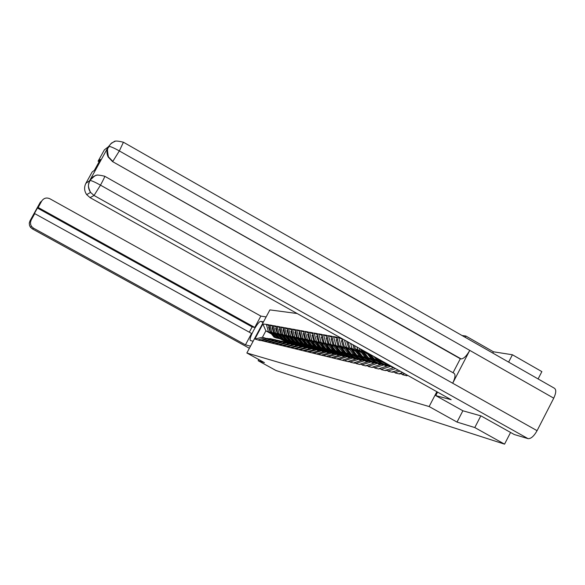 <?xml version="1.0" encoding="UTF-8"?>
<svg xmlns="http://www.w3.org/2000/svg" width="585" height="585" viewBox="0 0 585 585"><rect width="100%" height="100%" fill="white"/><g stroke="black" fill="none" stroke-linecap="round" stroke-linejoin="round"><path stroke-width="0.88" d="M508.621 362.108L512.416 354.759L493.455 351.797L465.85 336.031L462.055 335.527M297.158 313.531L269.904 309.896L246.855 352.982L429.127 406.546L436.856 391.709M512.416 354.759L541.871 371.614L538.098 378.934M465.85 336.031L465.185 337.311M270.731 333.56L265.875 330.861L262.899 324.002L254.87 339.022L260.237 340.602L267.001 338.305L269.7 339.351M262.899 324.002L266.584 324.39L268.712 325.574M274.051 333.779L270.475 331.797L268.698 324.777L266.584 324.39M268.559 325.041L270.073 325.026L272.244 326.233M277.663 334.54L274.029 332.521L272.23 325.421L270.073 325.026M272.091 325.684L273.634 325.677L275.864 326.913M281.356 335.315L277.663 333.26L275.849 326.079L273.634 325.677M275.703 326.35L277.283 326.342L279.571 327.607M285.136 336.104L281.385 334.02L279.55 326.752L277.283 326.342M279.403 327.022L281.019 327.022L283.359 328.324M289.012 336.916L285.188 334.795L283.337 327.439L281.019 327.022M283.191 327.717L284.844 327.717L287.242 329.048M292.975 337.75L289.092 335.585L287.213 328.148L284.844 327.717M287.067 328.426L288.756 328.426L291.22 329.801M297.041 338.598L293.085 336.397L291.184 328.872L288.756 328.426M291.037 329.15L292.763 329.158L295.293 330.562M301.202 339.476L297.173 337.231L295.257 329.611L292.763 329.158M295.103 329.896L296.873 329.903L299.469 331.351M305.472 340.368L301.363 338.086L299.425 330.371L296.873 329.903M299.271 330.657L301.085 330.671L303.747 332.156M309.845 341.289L305.662 338.956L303.703 331.147L301.085 330.671M303.542 331.439L305.399 331.454L308.134 332.982M314.328 342.225L310.072 339.856L308.083 331.944L305.399 331.454M307.929 332.243L309.831 332.265L312.639 333.83M318.935 343.198L314.591 340.777L312.58 332.763L309.831 332.265M312.419 333.062L314.372 333.092L317.26 334.7M323.659 344.185L319.227 341.72L317.194 333.604L314.372 333.092M317.033 333.911L319.037 333.94L321.999 335.593M328.507 345.208L323.995 342.693L321.933 334.466L319.037 333.94M321.772 334.774L323.819 334.81L326.869 336.514M333.487 346.254L328.88 343.688L326.796 335.351L323.819 334.81M326.627 335.666L328.733 335.702L331.87 337.457M338.598 347.329L333.903 344.704L331.79 336.258L328.733 335.702M331.622 336.58L333.779 336.624L337.011 338.43M343.856 348.433L339.066 345.757L336.923 337.194L333.779 336.624M336.755 337.516L338.971 337.567L342.291 339.424M340.645 337.874L338.971 337.567M408.037 375.585L407.504 375.285M260.383 340.338L348.148 361.676L350.569 361.866L350.386 362.21L353.918 363.058L356.397 363.256L356.214 363.607L359.848 364.477L360.038 364.126L362.407 364.696L362.225 365.047L365.969 365.947L366.159 365.588L368.601 366.173L368.411 366.532L372.279 367.46L372.469 367.095L374.985 367.694L374.795 368.06L378.78 369.018L378.978 368.645L381.581 369.267L381.383 369.64L385.5 370.627L385.698 370.254L388.381 370.89L388.184 371.27L392.433 372.287L392.63 371.906L395.401 372.572L395.204 372.952L399.592 374.005L399.796 373.618L402.663 374.305L402.458 374.692L406.999 375.782L407.204 375.387M287.798 340.923L292.756 343.673L291.286 343.344L286.109 340.47M273.846 333.179L270.475 331.797M271.857 332.083L269.934 325.289M261.722 340.66L268.369 338.613M291.549 341.75L296.566 344.528L295.067 344.192L289.824 341.282M277.451 333.925L274.029 332.521M263.828 341.165L270.519 339.103L273.275 340.17M275.44 332.806L273.495 325.94M265.195 341.486L271.915 339.417M295.396 342.598L300.471 345.413L298.935 345.062L293.633 342.123M281.144 334.686L277.663 333.26M267.345 342.006L274.109 339.914L276.939 341.011M279.103 333.552L277.144 326.613M268.749 342.335L275.542 340.243M299.33 343.461L304.456 346.313L302.884 345.954L297.524 342.978M284.917 335.461L281.385 334.02M270.95 342.861L277.795 340.748L280.683 341.874M282.862 334.32L280.873 327.293M272.383 343.205L279.257 341.084M303.359 344.353L308.544 347.234L306.935 346.868L301.509 343.856M288.785 336.258L285.188 334.795M274.643 343.746L281.56 341.603L284.522 342.759M286.701 335.103L284.69 327.995M276.105 344.097L283.06 341.947M307.483 345.26L312.726 348.177L311.081 347.804L305.589 344.755M292.749 337.07L289.092 335.585M278.416 344.645L285.414 342.481L288.449 343.658M290.643 335.9L288.61 328.711M279.923 345.004L286.95 342.832M311.71 346.196L317.011 349.143L315.322 348.762L309.765 345.669M296.8 337.911L293.085 336.397M282.292 345.567L289.37 343.38L292.478 344.587M294.672 336.726L292.617 329.443M283.827 345.94L290.935 343.731M316.039 347.146L321.406 350.13L319.673 349.742L314.05 346.612M300.961 338.766L297.173 337.231M286.255 346.517L293.414 344.294L296.602 345.538M298.803 337.56L296.719 330.196M287.827 346.89L295.023 344.66M320.478 348.126L325.904 351.146L324.127 350.744L318.437 347.578M305.216 339.644L301.363 338.086M290.314 347.483L297.56 345.238L300.829 346.51M303.037 338.423L300.931 330.964M291.937 347.87L299.213 345.611M325.019 349.128L330.51 352.185L328.697 351.775L322.927 348.565M309.589 340.536L305.662 338.956M294.482 348.477L301.816 346.203L305.165 347.505M307.374 339.307L305.246 331.753M296.142 348.879L303.505 346.583M329.684 350.159L335.242 353.252L333.377 352.835L327.541 349.581M314.065 341.464L310.072 339.856M298.752 349.501L306.174 347.19L309.611 348.528M311.827 340.214L309.67 332.558M300.456 349.903L307.907 347.585M334.466 351.212L340.097 354.349L338.181 353.918L332.273 350.62M318.657 342.408L314.591 340.777M303.14 350.547L310.65 348.207L314.174 349.581M316.39 341.143L314.211 333.392M304.88 350.963L312.427 348.609M339.38 352.294L345.077 355.468L343.11 355.029L337.121 351.687M323.373 343.38L319.227 341.72M307.63 351.622L315.235 349.252L318.854 350.656M321.077 342.093L318.869 334.247M309.421 352.046L317.063 349.662M344.419 353.406L350.181 356.623L348.17 356.17L342.101 352.784M328.214 344.375L323.995 342.693M312.251 352.718L319.951 350.32L323.666 351.768M325.889 343.073L323.651 335.117M314.086 353.157L321.823 350.744M349.596 354.547L355.431 357.808L353.362 357.34L347.212 353.91M333.187 345.399L328.88 343.688M316.99 353.852L324.785 351.417L328.602 352.901M330.832 344.082L328.565 336.017M318.876 354.305L326.715 351.856M354.905 355.724L360.821 359.022L358.7 358.539L352.462 355.066M338.291 346.452L333.903 344.704M321.86 355.015L329.757 352.543L333.677 354.071M335.907 345.113L333.611 336.938M323.798 355.475L331.732 352.996M360.367 356.923L366.364 360.272L364.177 359.775L357.859 356.25M343.541 347.527L341.121 346.174L339.066 345.757M326.861 356.207L334.861 353.706L338.89 355.278M341.121 346.174L338.803 337.889M328.85 356.682L336.894 354.166M365.983 358.166L372.053 361.552L369.808 361.047L363.402 357.472M349.267 349.574L344.368 346.839L342.086 338.671M348.938 348.638L346.481 347.271L344.368 346.839M332.002 357.435L340.112 354.89L344.258 356.514M346.481 347.271L344.448 340.002M334.05 357.925L342.203 355.366M371.76 359.439L377.91 362.875L375.599 362.356L369.106 358.722M354.824 350.744L349.823 347.943L348.185 342.086M354.488 349.779L351.995 348.389L349.823 347.943M337.289 358.7L345.508 356.119L349.771 357.786M351.995 348.389L350.62 343.453M339.402 359.205L347.658 356.609M377.705 360.748L383.935 364.236L381.559 363.695L374.97 360.009M360.543 351.943L355.431 349.091L354.459 345.603M360.199 350.956L357.669 349.545L355.431 349.091M342.73 359.994L351.058 357.377L355.446 359.095M357.669 349.545L356.96 347M344.901 360.514L353.274 357.881M383.818 362.093L390.136 365.632L387.687 365.077L381.003 361.34M366.429 353.186L361.208 350.261L360.916 349.216M366.078 352.17L363.512 350.729L361.208 350.261M348.331 361.333L356.777 358.678L361.289 360.44M350.569 361.866L359.051 359.19M354.101 362.707L362.656 360.009L367.314 361.83M356.397 363.256L365.003 360.543M360.038 364.126L368.718 361.384L371.139 361.932L373.515 363.263M362.407 364.696L371.139 361.932M366.159 365.588L374.963 362.802L377.457 363.365L379.906 364.74M368.601 366.173L377.457 363.365M372.469 367.095L381.398 364.265L383.972 364.85L386.502 366.261M374.985 367.694L383.972 364.85M378.978 368.645L388.045 365.771L390.7 366.371L393.303 367.833M381.581 369.267L390.7 366.371M385.698 370.254L393.866 367.651M388.381 370.89L395.57 368.608M392.63 371.906L398.261 370.115M395.401 372.572L400.023 371.095M399.796 373.618L402.802 372.66M402.663 374.305L404.623 373.676M462.881 410.772L457.024 422.077L474.786 427.555L480.833 415.862M474.786 427.555L504.555 444.147L510.573 432.454M258.767 359.526L258.139 360.704L276.032 370.524L504.555 444.147M258.139 360.704L264.457 362.649L246.855 352.982M457.024 422.077L429.127 406.546M284.12 340.112L289.027 342.832L286.394 342.24L281.085 339.293M270.321 332.455L265.875 330.861L262.446 337.267L266.204 338.547M268.347 331.366L266.446 324.653M258.321 339.848L264.903 337.823M254.87 339.022L262.446 337.267M493.455 351.797L492.789 353.077M399.921 373.574L402.582 372.528M400.411 373.42L399.855 373.288M392.82 371.848L398.217 370.086M393.237 371.716L392.762 371.599M104.737 176.268L453.916 373.237C455.678 374.466 455.269 377.8 452.688 383.226L537.074 430.684C533.929 436.213 530.917 438.86 528.036 438.64L514.259 434.516L481.016 415.913L462.932 410.802L435.752 395.606L437.565 392.111M435.752 395.606L451.159 399.716L90.053 197.628L86.675 194.644C84.218 190.995 83.955 187.222 85.885 183.324L92.145 171.983L94.353 170.381L100.408 159.412L98.104 161.189L104.342 149.884L108.847 146.382L110.77 143.822L114.119 141.599C114.938 140.685 118.038 140.897 123.428 142.235L119.34 150.93C113.965 147.932 110.47 146.411 108.847 146.382M123.501 142.272L554.295 388.177C556.386 389.537 556.203 392.871 553.739 398.173L469.77 350.386C466.603 355.936 463.729 358.78 461.141 358.912L112.539 161.584L108.166 157.021C106.536 153.592 106.572 150.213 108.284 146.879L89.739 180.487L94.69 175.939M537.074 430.684L553.739 398.173M528.036 438.64L94.039 195.47L100.488 185.152C95.084 182.154 91.604 180.597 90.039 180.465L91.962 177.884L95.318 175.654C96.137 174.732 99.253 174.922 104.678 176.231C104.905 176.612 103.508 179.58 100.488 185.152L452.688 383.226L469.77 350.386L119.34 150.93L112.81 161.401L108.422 156.824C106.777 153.636 106.814 150.25 108.547 146.667L108.664 146.484M98.104 161.189L99.114 161.76M453.031 372.74L460.307 358.759L112.539 161.584M460.307 358.759L461.141 358.912M97.695 174.974C94.17 175.632 91.589 177.423 89.966 180.334L89.739 180.487M263.096 322.613L260.939 321.414C258.182 320.441 247.667 339.936 250.599 340.587L253.144 341.223M260.939 321.414L263.499 321.867M266.138 316.924L260.844 316.09L254.767 327.446L38.157 207.478L41.732 201.028L40.314 202.234L30.04 220.764L31.166 220.092L30.457 222.388L30.72 224.794L31.619 226.519L33.557 228.201L32.329 228.867L249.371 348.28L32.307 228.859M249.305 332.207L252.135 326.92L254.767 327.446M252.135 326.92L37.433 208.033L34.054 214.132L34.749 213.627L251.557 333.45L245.459 344.836L33.557 228.201M250.497 346.174L245.459 344.836M260.844 316.09L49.864 198.754C46.508 197.299 43.795 198.059 41.732 201.028M34.749 213.627L31.166 220.092M37.433 208.033L38.157 207.478M39.97 202.936L40.248 202.352M385.946 370.173L391.306 368.47M386.29 370.064L385.895 369.969M390.809 366.437L391.584 366.378M392.389 366.824L391.701 366.934M379.277 368.55L383.672 367.161M390.751 365.91L388.696 365.917M390.356 366.298L391.336 366.239M384.118 364.93L388.374 365.325M390.597 365.896L388.264 365.311L384.988 365.413M372.82 366.985L376.294 365.881M386.202 364.835L382.107 364.426M383.716 364.791L387.935 365.237M377.632 363.468L381.851 363.855M384.001 364.404L381.727 363.833L378.48 363.943M366.561 365.464L369.164 364.638M379.745 363.38L375.724 362.978M377.281 363.329L381.442 363.775M382.722 361.42L378.568 359.987L375.541 357.398M382.992 361.567L377.032 359.651L373.391 356.192M382.283 361.172L379.16 359.424M382.634 361.369L379.095 360.097L376.338 357.844M371.343 362.049L375.526 362.422M377.61 362.956L372.17 362.51M360.484 363.987L362.269 363.424M373.479 361.961L369.523 361.567M371.036 361.91L375.139 362.349M383.782 362.013L372.411 358.642L367.738 353.033M384.038 362.159L370.912 358.312L366.049 352.09M383.438 361.815L374.422 359.08L370.093 354.349M383.694 361.961L372.916 358.751L368.316 353.355M365.245 360.674L369.384 361.04M371.409 361.552L366.042 361.12M354.583 362.554L355.607 362.232M367.395 360.587L363.512 360.206M364.981 360.536L369.025 360.967M381.435 361.581L366.422 357.333L361.705 351.49L361.34 350.342M382.02 361.91L364.974 357.018L360.272 351.19L359.373 348.346M370.605 358.671L368.382 357.764L363.541 351.57M369.135 358.342L366.912 357.442L361.896 350.649M366.7 353.786L366.217 353.069M359.322 359.344L363.424 359.687M365.391 360.192L360.097 359.775M361.493 359.256L357.669 358.876M359.073 359.205L363.088 359.629M375.387 360.25L360.609 356.068L355.958 350.298L355.6 349.179M375.958 360.565L359.197 355.76L354.561 350.013L352.879 344.719M364.704 357.377L362.51 356.477L357.735 350.378M363.278 357.062L361.084 356.17L356.141 349.479M360.755 352.426L360.375 351.856M353.567 358.042L357.632 358.386M359.541 358.868L354.327 358.466M355.753 357.961L351.995 357.589M353.325 357.91L357.318 358.327M369.515 358.949L354.956 354.832L350.02 348.06M370.064 359.263L353.589 354.532L349.011 348.872L346.759 341.786L347.307 341.596M358.971 356.119L356.806 355.234L352.097 349.216M357.581 355.812L355.424 354.934L350.539 348.346M354.978 351.102L354.7 350.671M347.98 356.784L352.002 357.113M353.859 357.581L348.718 357.194M350.181 356.696L346.481 356.338M348.653 343.753L348.104 342.042L346.759 341.786M347.739 356.653L351.709 357.062M363.804 357.691L349.464 353.632L344.594 346.964M364.338 357.991L348.133 353.34L343.614 347.753L341.391 340.77L342.554 340.36M353.398 354.898L351.263 354.027L346.612 348.09M352.046 354.598L349.918 353.735L345.099 347.249M342.539 355.556L346.532 355.877M348.338 356.331L343.263 355.958M344.755 355.475L341.113 355.124M342.737 341.011L341.391 340.77M343.022 342.028L342.7 341.018M342.313 355.431L346.261 355.826M358.247 356.47L344.119 352.47L339.315 345.896M358.766 356.755L342.825 352.185L338.364 346.671L336.17 339.783L337.282 339.395M347.98 353.706L345.867 352.85L341.282 346.993M346.664 353.42L344.565 352.565L339.812 346.174M337.26 354.364L341.209 354.671M342.971 355.117L337.962 354.759M339.483 354.283L335.9 353.94M337.457 340.024L336.17 339.783M337.033 354.239L340.96 354.634M352.843 355.278L338.92 351.329L334.181 344.865M353.347 355.556L337.662 351.058L333.26 345.618L331.088 338.825L332.148 338.452M342.708 352.55L340.624 351.702L336.097 345.932M341.428 352.272L339.351 351.424L334.664 345.128M332.119 353.208L336.031 353.501M337.742 353.94L332.806 353.589M334.357 353.128L330.825 352.784M332.317 339.059L331.088 338.825M331.9 353.084L335.797 353.472M347.578 354.115L333.859 350.225L329.187 343.856M348.075 354.393L332.631 349.962L328.287 344.594L326.145 337.889L327.154 337.53M337.574 351.424L335.519 350.59L331.044 344.894M336.331 351.154L334.276 350.32L329.655 344.119M327.117 352.075L330.993 352.367M332.66 352.784L327.783 352.448M329.362 351.995L325.882 351.665M327.315 338.108L326.145 337.889M326.905 351.958L329.567 352.06M342.459 352.982L328.938 349.15L324.317 342.868M342.942 353.252L327.739 348.894L323.446 343.592L321.326 336.975L322.291 336.638M332.58 350.327L330.547 349.501L326.13 343.885M331.366 350.064L329.34 349.238L324.777 343.124M322.247 350.978L326.094 351.256M327.71 351.665L322.898 351.344M324.499 350.898L321.07 350.576M322.445 337.187L321.326 336.975M322.035 350.861L324.69 350.963M337.472 351.885L324.134 348.104L319.578 341.918M337.94 352.148L322.971 347.848L318.73 342.62L316.639 336.09L317.56 335.768M327.717 349.26L325.706 348.448L321.348 342.898M326.532 349.004L324.529 348.192L320.024 342.159M317.501 349.91L321.311 350.181M322.891 350.576L318.145 350.261M319.761 349.83L316.383 349.508M317.706 336.287L316.639 336.09M317.304 349.793L321.114 350.152M332.609 350.81L319.461 347.08L314.964 340.982M333.07 351.066L318.328 346.839L314.13 341.677L312.068 335.227L312.946 334.92M322.971 348.221L320.989 347.417L316.682 341.94M321.823 347.973L319.841 347.168L315.395 341.223M312.887 348.865L316.661 349.128M318.196 349.516L313.509 349.208M315.147 348.784L311.82 348.47M313.085 335.417L312.068 335.227M312.683 348.755L315.308 348.843M327.871 349.764L314.905 346.086L310.459 340.075M328.317 350.013L313.794 345.845L309.655 340.748L307.615 334.379L308.449 334.086M318.35 347.212L316.397 346.415L312.134 341.004M317.231 346.964L315.278 346.174L310.884 340.309M308.383 347.848L312.119 348.104M313.618 348.477L308.99 348.185M310.65 347.775L307.366 347.461M308.58 334.561L307.615 334.379M308.185 347.739L311.929 348.075M323.256 348.748L310.459 345.121L306.072 339.183M323.688 348.989L309.377 344.887L305.282 339.848L303.271 333.56L304.061 333.282M313.845 346.225L311.915 345.435L307.703 340.097M312.756 345.984L310.825 345.201L306.481 339.417M303.995 346.854L307.695 347.102M309.158 347.475L304.588 347.183M306.262 346.781L303.023 346.474M304.193 333.735L303.271 333.56M303.805 346.751L307.513 347.08M318.752 347.753L306.123 344.17L301.787 338.32M319.176 347.995L305.07 343.943L301.026 338.971L299.03 332.755L299.791 332.492M309.458 345.26L307.542 344.485L303.388 339.205M308.39 345.026L306.481 344.251L302.189 338.547M299.71 345.889L303.381 346.13M304.814 346.488L300.295 346.21M301.984 345.815L298.789 345.516M299.908 332.923L299.03 332.755M299.527 345.786L303.205 346.108M314.357 346.788L301.897 343.249L297.611 337.479M314.774 347.015L300.865 343.029L296.866 338.108L294.898 331.973L295.615 331.724M305.173 344.316L303.279 343.556L299.169 338.342M304.127 344.09L302.24 343.329L298.006 337.691M295.535 344.945L299.176 345.179M300.566 345.53L296.105 345.26M297.809 344.872L294.657 344.58M295.732 332.134L294.898 331.973M295.352 344.843L299.001 345.157M310.072 345.837L297.765 342.349L293.538 336.653M310.474 346.064L296.763 342.13L292.814 337.274L290.862 331.212L291.549 330.971M300.99 343.402L299.118 342.642L295.059 337.494M299.973 343.176L298.109 342.422L293.919 336.865M291.462 344.024L295.067 344.258M296.427 344.594L292.017 344.331M293.736 343.951L290.628 343.666M291.659 331.366L290.862 331.212M291.286 343.929L294.898 344.229M305.882 344.916L293.736 341.472L289.56 335.848M306.277 345.135L292.763 341.26L288.851 336.455L286.921 330.466L287.579 330.24M296.909 342.503L295.059 341.757L291.045 336.675M295.915 342.291L294.072 341.545L289.933 336.053M287.491 343.124L291.059 343.351M292.39 343.68L288.032 343.424M289.758 343.059L286.694 342.773M287.681 330.613L286.921 330.466M287.315 343.029L290.891 343.322M301.794 344.017L289.802 340.609L285.677 335.059M302.182 344.229L288.851 340.404L284.983 335.658L283.074 329.735L283.696 329.523M292.924 341.633L291.096 340.894L287.125 335.863M291.952 341.421L290.131 340.682L286.036 335.263M283.608 342.247L287.147 342.466M288.442 342.788L284.135 342.547M285.875 342.181L282.847 341.896M283.798 329.874L283.074 329.735M283.433 342.152L286.986 342.437M297.802 343.132L285.963 339.775L281.882 334.291M298.182 343.344L285.027 339.571L281.202 334.883L279.323 329.026L279.915 328.821M289.027 340.777L287.22 340.046L283.294 335.081M288.083 340.572L286.277 339.841L282.233 334.488M279.813 341.391L283.323 341.603M284.588 341.918L280.332 341.677M282.08 341.318L279.096 341.048M280.01 329.158L279.323 329.026M279.645 341.296L283.169 341.582M293.904 342.276L282.211 338.956L278.175 333.545M294.27 342.481L281.297 338.752L277.517 334.115L275.652 328.331L276.215 328.134M285.224 339.943L283.44 339.22L279.557 334.313M284.303 339.739L282.518 339.022L278.518 333.735M276.113 340.558L279.593 340.762M280.829 341.07L276.617 340.836M278.38 340.485L275.425 340.214M276.303 328.456L275.652 328.331M275.945 340.463L279.433 340.733M290.094 341.435L278.54 338.152L274.548 332.814M290.452 341.633L277.648 337.954L273.904 333.377L272.062 327.651L272.595 327.468M281.509 339.132L279.74 338.415L275.901 333.56M280.603 338.934L278.84 338.218L274.892 332.997M272.493 339.739L275.945 339.936M277.151 340.236L272.99 340.009M274.753 339.666L271.842 339.402M272.683 327.768L272.062 327.651M272.332 339.651L275.791 339.914M286.365 340.609L274.95 337.37L271.009 332.09M286.723 340.806L274.08 337.179L270.38 332.646L268.552 326.993L269.063 326.818M277.875 338.335L276.127 337.625L272.325 332.828M276.99 338.137L275.25 337.435L271.338 332.28M268.954 338.934L272.376 339.132M273.553 339.424L269.436 339.205M271.213 338.869L268.339 338.605M269.144 327.103L268.552 326.993M268.793 338.847L272.222 339.11M85.885 183.324L89.871 180.538M90.039 180.451L88.957 182.951C89.103 184.451 86.902 184.429 90.558 192.399L94.039 195.47L90.053 197.628M86.675 194.644L90.558 192.399C88.028 188.633 87.757 184.743 89.746 180.728M115.399 141.168L111.545 143.025L108.759 146.279M31.619 226.519L30.42 227.214L32.321 228.867L30.42 227.214L29.542 225.51L29.272 223.156L29.974 220.889M380.85 360.916L379.307 360.572M382.451 361.267L381.376 361.033M374.656 359.556L373.157 359.227M376.681 360.002L375.168 359.665M366.89 352.558L366.151 352.404M368.638 358.239L367.183 357.918M363.643 351.885L362.195 351.585M361.705 351.49L360.272 351.19M362.795 356.952L361.376 356.645M357.837 350.686L356.426 350.4M355.958 350.298L354.561 350.013M357.113 355.709L355.738 355.409M352.192 349.523L350.825 349.245M350.364 349.15L349.011 348.872M351.592 354.495L350.254 354.203M346.708 348.397L345.377 348.119M344.931 348.024L343.614 347.753M346.225 353.318L344.923 353.033M341.377 347.293L340.082 347.029M339.651 346.934L338.364 346.671M340.996 352.177L339.731 351.899M336.185 346.225L334.927 345.962M334.503 345.874L333.26 345.618M335.914 351.058L334.678 350.788M331.139 345.179L329.911 344.931M329.501 344.843L328.287 344.594M330.956 349.976L329.757 349.713M326.225 344.17L325.026 343.921M324.631 343.841L323.446 343.592M326.137 348.916L324.967 348.66M321.436 343.183L320.273 342.942M319.878 342.861L318.73 342.62M321.436 347.885L320.295 347.636M316.77 342.218L315.637 341.984M315.256 341.903L314.13 341.677M316.851 346.883L315.739 346.634M312.222 341.282L311.118 341.055M310.745 340.975L309.655 340.748M312.39 345.903L311.3 345.662M307.79 340.368L306.715 340.141M306.35 340.068L305.282 339.848M308.032 344.945L306.971 344.711M303.469 339.476L302.423 339.256M302.065 339.183L301.026 338.971M303.776 344.017L302.745 343.79M299.257 338.605L298.226 338.393M297.882 338.32L296.866 338.108M299.63 343.102L298.621 342.883M295.14 337.757L294.138 337.545M293.802 337.479L292.814 337.274M295.579 342.218L294.599 341.998M291.125 336.923L290.145 336.726M289.816 336.66L288.851 336.455M291.63 341.347L290.665 341.135M287.206 336.119L286.248 335.922M285.926 335.856L284.983 335.658M287.761 340.499L286.825 340.294M283.374 335.329L282.445 335.132M282.131 335.073L281.202 334.883M283.988 339.673L283.074 339.476M279.63 334.554L278.723 334.371M278.416 334.306L277.517 334.115M280.303 338.869L279.403 338.671M275.974 333.801L275.089 333.618M274.789 333.56L273.904 333.377M276.698 338.071L275.82 337.881M272.405 333.062L271.535 332.887M271.243 332.821L270.38 332.646M108.847 146.374C108.898 149.358 106.075 144.298 108.422 156.824M388.264 365.311L386.634 364.945M386.085 364.821L384.469 364.455M381.727 363.833L380.148 363.482M379.614 363.358L378.049 363.007M375.387 362.407L373.852 362.056M373.34 361.939L371.819 361.596M369.237 361.018L367.746 360.682M367.248 360.565L365.771 360.236M363.263 359.665L361.815 359.344M361.333 359.234L359.899 358.912M357.464 358.356L356.06 358.042M355.585 357.932L354.196 357.618M351.826 357.084L350.459 356.777M350.005 356.674L348.645 356.367M346.349 355.848L345.018 355.548M344.572 355.446L343.256 355.154M341.018 354.649L339.731 354.356M339.293 354.254L338.013 353.969M335.834 353.479L334.576 353.194M334.159 353.099L332.909 352.813M329.158 351.965L327.944 351.695M324.287 350.868L323.103 350.605M321.099 350.152L319.936 349.888M319.549 349.801L318.394 349.537M314.927 348.755L313.801 348.499M311.893 348.075L310.796 347.826M310.423 347.739L309.326 347.49M307.469 347.073L306.394 346.832M306.028 346.751L304.961 346.51M303.147 346.101L302.101 345.859M301.75 345.779L300.705 345.545M298.935 345.15L297.911 344.916M297.568 344.836L296.558 344.609M294.825 344.221L293.831 343.995M293.495 343.914L292.5 343.695M290.818 343.315L289.838 343.095M289.509 343.022L288.544 342.803M286.899 342.43L285.948 342.21M285.626 342.145L284.683 341.925M283.074 341.567L282.145 341.355M281.831 341.282L280.91 341.077M279.337 340.719L278.423 340.514M278.124 340.448L277.217 340.243M275.681 339.9L274.796 339.695M274.497 339.629L273.612 339.432M272.113 339.088L271.243 338.898M270.95 338.832L270.094 338.635"/></g></svg>
